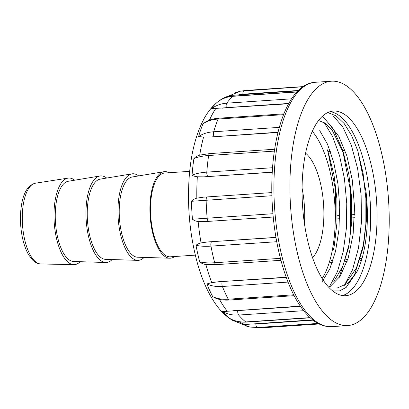 <?xml version="1.0" encoding="UTF-8"?>
<svg xmlns="http://www.w3.org/2000/svg" width="409" height="409" viewBox="0 0 409 409"><rect width="100%" height="100%" fill="white"/><g stroke="black" fill="none" stroke-linecap="round" stroke-linejoin="round"><path stroke-width="0.61" d="M189.694 171.351L164.704 173.022A41.984 16.83 86.2 0 0 150.502 207.297A41.984 16.83 86.2 0 0 163.237 253.636A41.984 16.83 86.2 0 0 170.318 256.806L195.303 255.129M169.075 172.731A43.385 17.393 86.2 0 0 163.927 171.708A43.385 17.393 86.2 0 0 149.919 207.884A43.385 17.393 86.2 0 0 163.094 254.925A43.385 17.393 86.2 0 0 169.725 258.212A43.385 17.393 86.2 0 0 174.689 256.515M163.927 171.708L132.209 176.985A40.235 16.13 86.2 0 0 119.218 210.533A40.235 16.13 86.2 0 0 131.432 254.163A40.235 16.13 86.2 0 0 137.582 257.215L169.725 258.212M138.651 175.911A43.385 17.393 86.2 0 0 131.949 173.851A43.385 17.393 86.2 0 0 117.94 210.027A43.385 17.393 86.2 0 0 131.11 257.067A43.385 17.393 86.2 0 0 137.741 260.354A43.385 17.393 86.2 0 0 144.111 257.414M131.949 173.851L100.225 179.127A40.235 16.13 86.2 0 0 87.235 212.675A40.235 16.13 86.2 0 0 99.453 256.305A40.235 16.13 86.2 0 0 105.604 259.357L137.741 260.354M106.672 178.053A43.385 17.393 86.2 0 0 99.97 175.993A43.385 17.393 86.2 0 0 85.962 212.169A43.385 17.393 86.2 0 0 99.131 259.209A43.385 17.393 86.2 0 0 105.762 262.496A43.385 17.393 86.2 0 0 112.132 259.557M99.97 175.993L68.247 181.269A40.235 16.13 86.2 0 0 55.256 214.817A40.235 16.13 86.2 0 0 67.47 258.447A40.235 16.13 86.2 0 0 73.62 261.499L105.762 262.496M74.689 180.195A43.385 17.393 86.2 0 0 68.058 178.119A43.385 17.393 86.2 0 0 53.978 214.219A43.385 17.393 86.2 0 0 67.153 261.351A43.385 17.393 86.2 0 0 73.855 264.643A43.385 17.393 86.2 0 0 80.149 261.699M367.308 216.872L366.689 216.903M242.394 324.296L245.369 324.465L312.675 319.889M229.955 318.514L229.469 318.228A113.743 45.598 -93.8 0 1 222.419 311.367C223.534 311.638 225.17 311.602 227.327 311.269L300.329 306.116M216.351 298.555L212.695 296.612A113.743 45.598 -93.8 0 1 206.882 283.933L211.77 282.634L218.191 281.781L286.188 277.225M207.654 264.689L205.88 264.516C203.442 264.219 201.381 263.33 199.699 261.842A113.743 45.598 -93.8 0 1 196.003 245.277C197.128 244.301 198.815 243.513 201.064 242.91L207.547 241.959L275.968 237.378M204.776 221.622L273.253 217.031L204.776 221.622L198.15 221.54C195.788 221.208 193.886 220.436 192.45 219.219A113.743 45.598 -93.8 0 1 191.443 201.289C192.716 199.837 194.515 198.789 196.831 198.145L203.401 197.179L271.867 192.583L203.401 197.179M272.276 172.261L203.887 176.841L197.343 176.775C195.057 176.483 193.293 175.967 192.061 175.226A113.743 45.598 -93.8 0 1 193.892 158.656C195.384 156.938 197.332 155.773 199.725 155.159L200.594 154.939M277.936 132.465L210.047 137.01L203.58 137.041L198.59 136.56A113.743 45.598 -93.8 0 1 202.976 123.876L205.921 121.708M288.58 103.758L215.911 108.385C213.749 108.365 212.123 108.605 211.039 109.111A113.743 45.598 -93.8 0 1 217.317 102.245C221.77 98.707 227.01 96.723 233.048 96.289A118.958 47.689 86.2 0 0 226.75 103.175L291.561 98.835M298.074 90.818L230.681 95.43M330.625 262.046L332.502 261.918M345.401 261.054L347.272 260.932M360.165 260.068L361.582 259.971M337.149 218.881L339.654 218.723M351.924 217.9L354.424 217.726M345.043 150.374L342.65 150.538M330.344 151.361L327.88 151.524M330.211 111.647A92.511 37.086 -93.8 0 1 370.176 201.34A92.511 37.086 -93.8 0 1 342.527 295.559M332.691 290.952L339.582 290.865L346.152 287.445L357.348 271.075A84.377 33.829 86.2 0 0 366.07 192.066L357.783 150.773L351.52 135.353L344.158 123.528L336.111 115.854L327.788 112.557M327.098 316.321A122.455 49.095 86.2 0 0 347.752 325.569A122.455 49.095 86.2 0 0 388.55 200.108A122.455 49.095 86.2 0 0 331.382 81.207A122.455 49.095 86.2 0 0 289.955 181.172A122.455 49.095 86.2 0 0 327.098 316.321M366.07 192.066L366.622 218.59L363.816 243.549L356.469 267.905L345.636 283.483M318.55 120.486L325.416 123.319L332.072 129.944L343.499 153.109L348.8 174.178L351.638 197.685L351.745 221.801L349.035 244.567L342.829 266.279L333.826 281.55M328.739 154.137L334.025 175.108L336.868 198.616L336.97 222.833L334.276 245.564M322.093 281.76L329.833 268.815L335.564 251.152L338.928 229.965L339.726 206.862L337.921 183.743L333.729 162.337L327.481 144.142L319.715 130.645M329.915 286.781L340.201 276.172L348.187 258.099L353.12 234.301L354.526 207.496L352.348 180.303L346.858 155.809L338.831 136.427L329.107 124.045M337.343 287.951L348.054 283.273L357.348 271.075M328.074 152.184L335.513 189.817L336.019 230.431M329.496 286.612L337.445 271.642L343.171 251.837L346.351 228.585L346.76 203.559L344.444 178.702L339.608 155.88L332.655 136.642L324.122 122.48M322.496 116.146L333.13 128.636L342.052 148.764L343.494 153.073M342.757 150.941L350.401 190.083L350.528 232.348M348.212 248.958L339.102 277.823M343.979 286.014L352.532 269.833L358.519 247.926L361.449 222.148L361.121 194.975L357.624 168.605L351.331 145.261L342.854 127.112L332.998 115.65M357.793 150.803L363.11 173.488L365.881 198.493L365.866 224.025L362.972 247.997L353.923 276.745M326.566 113.181A92.511 37.086 -93.8 0 1 333.386 111.084A92.511 37.086 -93.8 0 1 376.571 200.911A92.511 37.086 -93.8 0 1 345.748 295.692A92.511 37.086 -93.8 0 1 330.15 288.703A92.511 37.086 -93.8 0 1 302.098 195.216A92.511 37.086 -93.8 0 1 326.566 113.181M303.677 310.697L238.672 315.053C232.629 315.426 227.215 314.199 222.419 311.367M229.469 318.228C234.28 321.07 239.705 322.307 245.748 321.934L310.032 317.624M233.703 310.579L237.757 310.6L300.518 306.397M288.013 282.082L222.389 286.479C216.356 286.857 211.187 286.014 206.882 283.933M212.695 296.612C217.015 298.713 222.189 299.577 228.227 299.194L293.708 294.807M218.191 281.781L286.264 277.44M276.745 241.719L210.967 246.126C204.935 246.515 199.95 246.233 196.003 245.277M199.699 261.842C203.651 262.834 208.641 263.135 214.674 262.742L280.41 258.34M207.547 241.959L275.988 237.491M271.934 195.727L191.443 201.289M192.45 219.219L272.951 213.718M274.357 151.105L208.636 155.507C202.608 155.926 197.69 156.974 193.892 158.656M192.061 175.226C195.86 173.58 200.773 172.547 206.801 172.133L272.568 167.726M272.282 172.128L203.887 176.841M283.503 114.663L218.089 119.045C212.056 119.469 207.02 121.084 202.976 123.876M198.59 136.56C202.619 133.794 207.654 132.194 213.687 131.764L279.27 127.373M277.992 132.225L210.047 137.01M211.039 109.111C215.477 105.588 220.712 103.61 226.75 103.175A3.497 1.401 -93.8 0 0 226.335 107.628L222.317 108.196M235.201 92.685L240.385 91.181M240.456 91.166L302.972 86.759M298.427 90.476L242.9 94.193L238.836 94.786M318.033 323.432L257.327 327.497L249.955 327.057L240.901 323.81M249.899 327.047L245.426 325.83M251.729 323.969L255.835 324.015L313.054 320.181M305.569 153.15A55.982 22.444 -93.8 0 1 306.888 154.336A55.982 22.444 -93.8 0 1 323.683 206.126A55.982 22.444 -93.8 0 1 312.573 257.711M312.307 131.284A83.968 33.666 -93.8 0 1 334.153 238.018A83.968 33.666 -93.8 0 1 322.164 278.488M302.062 188.166A55.982 22.444 -93.8 0 1 304.429 223.478M34.571 260.886A40.491 16.232 86.2 0 0 40.828 263.953A40.491 16.232 86.2 0 0 40.839 263.953C38.594 264.153 35.895 262.885 32.74 260.16L28.686 254.868C25.772 249.873 23.584 243.636 22.122 236.151C20.036 224.904 19.898 214.122 21.708 203.81C23.84 191.882 28.415 185.011 35.43 183.206A40.491 16.232 86.2 0 0 35.419 183.206A40.491 16.232 86.2 0 0 22.28 216.898A40.491 16.232 86.2 0 0 34.571 260.886M238.81 321.704A115.456 46.289 86.2 0 0 245.369 324.465M219.49 299.414A115.456 46.289 86.2 0 0 227.327 311.269M205.88 264.516A115.456 46.289 86.2 0 0 211.77 282.634M198.15 221.54A115.456 46.289 86.2 0 0 201.064 242.91M197.343 176.775A115.456 46.289 86.2 0 0 196.831 198.145M203.58 137.041A115.456 46.289 86.2 0 0 199.725 155.159M215.911 108.385A115.456 46.289 86.2 0 0 209.464 120.134M232.465 95.174A115.456 46.289 86.2 0 0 227.747 97.04M331.382 81.207L315.39 82.281A122.455 49.095 86.2 0 0 273.964 182.24A122.455 49.095 86.2 0 0 311.111 317.394A122.455 49.095 86.2 0 0 331.76 326.643L347.752 325.569M237.757 310.6A3.497 1.401 -93.8 0 0 238.672 315.053A118.958 47.689 86.2 0 0 245.748 321.934A3.497 1.401 -93.8 0 0 246.228 322.103C240.282 322.471 234.863 321.28 229.976 318.529M222.194 281.735A3.497 1.401 -93.8 0 0 222.389 286.479A118.958 47.689 86.2 0 0 228.227 299.194A3.497 1.401 -93.8 0 0 229.224 300.037C224.521 300.344 220.231 299.853 216.341 298.555M211.519 241.811A3.497 1.401 -93.8 0 0 210.967 246.126A118.958 47.689 86.2 0 0 214.674 262.742A3.497 1.401 -93.8 0 0 216.07 264.654L207.174 264.654M207.322 196.908A3.497 1.401 -93.8 0 0 206.136 200.134A118.958 47.689 86.2 0 0 207.148 218.125A3.497 1.401 -93.8 0 0 208.733 221.351M274.633 149.249L209.745 153.595A3.497 1.401 -93.8 0 0 208.636 155.507A118.958 47.689 86.2 0 0 206.801 172.133A3.497 1.401 -93.8 0 0 207.844 176.443M283.826 113.855L218.917 118.201A3.497 1.401 -93.8 0 0 218.089 119.045A118.958 47.689 86.2 0 0 213.687 131.764A3.497 1.401 -93.8 0 0 214.025 136.509M288.754 103.446L226.335 107.628M296.914 92.01L233.048 96.289A3.497 1.401 -93.8 0 1 233.442 96.115L297.062 91.851M303.212 86.601L246.336 90.409A118.958 47.689 86.2 0 0 244.004 90.711A3.497 1.401 -93.8 0 0 242.9 94.193M345.007 150.261L342.609 150.425M330.303 151.248L327.844 151.412M328.422 153.15L330.912 152.981M343.187 152.158L345.615 151.995M367.384 213.718L366.776 213.759M354.511 214.582L352.006 214.751M339.741 215.569L337.241 215.737M330.584 262.179L332.456 262.051M345.36 261.187L347.226 261.065M360.13 260.201L361.546 260.104M362.006 258.534L360.559 258.631M347.747 259.49L345.794 259.623M332.982 260.482L331.019 260.615M255.835 324.015A3.497 1.401 -93.8 0 0 257.327 327.497A118.958 47.689 86.2 0 0 262.235 327.793L249.868 327.042M40.828 263.953L73.855 264.643M35.419 183.206L68.058 178.119M242.624 324.347L232.373 320.252C226.085 316.433 220.558 311.116 215.794 304.301C208.304 293.621 202.251 280.196 197.644 264.03C189.848 235.937 187.046 206.698 189.239 176.315C191.013 153.927 195.671 135.267 203.207 120.333C207.281 112.291 212.47 105.87 218.784 101.079C222.43 98.375 226.448 96.483 230.834 95.389M363.826 243.529L362.982 247.982M349.056 244.516L348.212 248.969M328.724 154.06L327.292 149.755M334.286 245.507L333.442 249.96M310.242 317.819L246.228 322.103M294.163 295.687L229.224 300.037M280.927 260.313L216.07 264.654M209.745 153.595L200.165 155.047M205.916 121.713C209.71 119.704 214.04 118.533 218.917 118.201M217.409 102.168C221.995 98.579 227.338 96.56 233.442 96.115M246.336 90.409L240.374 91.181M240.461 91.171L229.081 95.864M344.92 150.037L342.537 150.195M330.221 151.018L327.767 151.187M361.449 260.415L360.038 260.507M347.118 261.377L345.273 261.499M332.348 262.363L330.498 262.486M319.112 323.984L262.235 327.793M331.76 326.643C323.759 327.016 316.183 323.693 309.025 316.673C290.088 298.682 275.651 255.017 272.558 208.728C267.772 143.917 285.717 83.589 315.39 82.281"/></g></svg>
